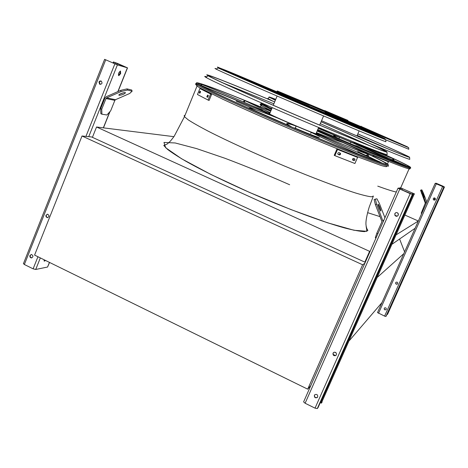 <?xml version="1.0" encoding="UTF-8"?>
<svg xmlns="http://www.w3.org/2000/svg" width="468" height="468" viewBox="0 0 468 468"><rect width="100%" height="100%" fill="white"/><g stroke="black" fill="none" stroke-linecap="round" stroke-linejoin="round"><path stroke-width="0.7" d="M307.71 389.171L362.63 264.777L82.017 136.001L34.579 255.089L307.71 389.171L310.84 385.515M82.017 136.001L91.564 136.943L365.256 262.326M362.63 264.777L364.853 263.232M377.664 277.044L403.808 253.656M349.508 340.435L381.97 302.591M399.596 239.002L404.598 251.883M392.33 244.027L415.093 228.279L418.334 221.025L396.519 234.597M92.418 137.335L96.548 126.998L369.603 251.345L370.293 250.912M369.603 251.345L364.835 262.139M405.148 215.169L418.334 221.025M96.548 126.998L173.909 136.662M402.041 164.566L401.029 164.069M376.494 160.465L367.708 156.148M436.123 183.24L435.17 183.362L443.933 187.083L435.62 183.555L437.334 183.743L436.123 183.24M397.022 284.205L395.77 283.631M397.584 283.883L397.379 284.053C396.162 284.38 395.612 283.912 395.735 282.654L395.887 282.409M386.147 309.488L386.047 309.588C384.795 310.068 384.205 309.635 384.281 308.289L384.398 308.084M377.518 312.571L435.17 183.362L377.518 312.571L384.608 316.116L385.901 316.473L386.194 316.081L443.933 187.083M435.363 199.485L434.743 200.076L433.883 200.064L433.35 199.62L433.28 198.572L433.918 197.976L434.795 198.005L435.316 198.485L435.363 199.485M397.724 283.649L397.332 284.111C396.115 284.433 395.565 283.965 395.688 282.707L396.103 282.233C397.314 281.941 397.858 282.409 397.724 283.649M386.258 309.295L385.995 309.652C384.743 310.132 384.152 309.699 384.228 308.353L384.503 307.979C385.755 307.523 386.34 307.962 386.258 309.295M435.258 199.666L434.479 199.157L434.532 197.923M443.488 186.404L437.358 183.737L443.488 186.404M387.668 314.104L444.471 186.954M443.892 187.065L444.027 186.767M386.989 314.303L387.381 314.49M434.515 197.923L434.45 199.169L435.246 199.684M434.79 200.058L433.38 199.608L433.31 198.561L433.924 197.976M421.75 213.443L421.212 213.203L425.283 203.1L420.521 190.248L421.27 189.961L426.126 203.633M426.839 202.036L423.212 192.74L421.844 189.85L421.27 189.961M422.768 193.009L424.394 197.151L422.768 193.009M422.282 210.413L422.967 210.711M422.206 192.991L421.452 193.278M258.043 105.832L257.558 105.633M44.039 260.846L44.91 260.167M100.842 113.712L100.655 108.746L104.914 98.087L106.207 96.724L120.674 90.365L127.003 88.885L127.442 90.049L121.113 91.535L106.64 97.888L105.996 98.567L101.737 109.231L101.919 114.198L100.842 113.712M120.633 73.611L118.843 75.676C118.041 74.079 118.591 72.522 120.492 71.013L120.633 73.611M117.404 64.882L127.507 67.866L117.515 63.426L113.414 61.952L126.816 67.585L116.748 64.596L104.616 59.331L117.404 64.882L88.744 136.662M23.464 263.572L24.359 264.502L33.117 268.831L35.732 269.463L47.572 267.035L49.55 262.443M45.531 260.465L44.308 261.167L44.103 259.769M118.427 75.348L119.989 73.33L120.264 71.054M47.771 217.62L46.782 217.228L46.186 216.058L46.309 215.175L47.455 214.18M31.877 257.862L31.689 257.862C30.467 257.546 29.999 256.739 30.297 255.429L31.292 254.481M29.94 255.487L31.479 254.487C33.462 255.791 33.415 256.938 31.338 257.926C30.11 257.611 29.642 256.797 29.94 255.487M45.963 215.21L47.683 214.204C49.55 215.719 49.392 216.859 47.198 217.626L46.034 216.737L45.963 215.21M98.953 81.976L99.953 80.982L101.304 81.11C102.586 83.251 102.03 84.281 99.649 84.205L98.953 81.976M100.251 84.415L99.263 82.052L101.012 80.97M113.625 63.297L114.052 62.232M112.987 63.016L113.414 61.952M127.442 90.049L132.14 91.166L129.665 93.495L115.497 99.696L114.865 100.363L110.694 110.776L106.915 114.993L101.919 114.198M119.96 94.08L123.944 92.682M132.14 91.166L131.707 90.014L127.003 88.885M119.124 95.296C122.078 95.027 124.201 94.203 125.488 92.81C125.412 91.792 118.439 94.197 118.837 95.103L119.124 95.296M100.655 108.746L101.737 109.231M121.113 91.535L120.674 90.365M400.626 187.849L397.999 188.2L410.179 193.658L412.712 194.401L398.742 188.522L401.345 188.165L414.566 193.963L400.626 187.849M414.209 194.05L321.329 403.17L320.639 402.831L413.478 193.734M341.599 355.621L341.248 355.37M336.147 352.895L334.573 352.141M336.17 355.142L335.872 355.387C333.871 355.891 332.97 355.107 333.169 353.03L333.397 352.65M320.913 401.181L321.253 401.45M317.556 397.192L317.421 397.326C315.379 398.075 314.414 397.338 314.531 395.115L314.695 394.828M303.609 401.889L397.999 188.2L303.609 401.889L305.118 403.246L315.034 408.149L317.31 408.57L318.111 407.499L412.712 194.401M398.262 215.192C397.244 216.573 396.133 216.649 394.928 215.403L394.811 213.654C395.87 212.244 396.993 212.197 398.18 213.513L398.262 215.192M336.381 354.785L335.743 355.54C333.743 356.043 332.842 355.253 333.035 353.176L333.725 352.392C335.708 351.936 336.591 352.737 336.381 354.785M317.702 396.922L317.281 397.507C315.233 398.256 314.274 397.519 314.391 395.296L314.841 394.688C316.877 393.974 317.83 394.723 317.702 396.922M398.42 214.566L397.777 213.01M321.329 403.17L322.124 402.076M382.526 263.449L382.157 263.232M397.706 212.958L398.408 214.648M397.326 216.134L395.01 215.374L394.887 213.624L395.887 212.653M339.587 359.114L340.587 357.909M340.101 357.956L341.096 356.756M335.515 355.563L333.134 354.428M381.519 264.672L382.245 264.075M380.993 265.859L381.724 265.257M375.974 238.066L375.307 237.767L376.81 233.257L381.73 222.119L381.753 221.101L375.4 204.691L374.119 199.59L375.354 199.111L376.641 204.218L383.169 221.768M384.936 217.766L379.419 203.533L376.921 198.801L375.354 199.111M378.144 204.112C379.443 205.961 380.349 208.237 380.858 210.951C380.63 211.905 377.735 204.803 378.091 204.171L378.144 204.112M376.81 233.257L377.881 233.743M376.641 204.218L375.4 204.691M262.653 103.44C261.068 102.972 260.635 103.013 261.36 103.545L271.715 108.898M317.731 129.618C363.712 149.713 411.278 168.948 410.571 167.386C410.19 166.421 399.52 161.226 378.548 151.796M401.094 164.093L402.117 164.596M268.819 107.4L271.867 108.535M264.022 104.036C262.53 103.609 262.133 103.65 262.829 104.165L271.744 108.822M317.749 129.577C362.875 149.298 409.804 168.287 409.096 166.743C408.734 165.807 398.35 160.752 377.945 151.573M324.64 110.863L286.551 94.928L345.115 120.411L399.04 143.126L361.05 126.471L400.655 143.816L345.185 120.451L284.948 94.249L324.646 110.857M324.622 110.91L294.454 98.309L344.758 120.194L391.09 139.71L361.027 126.518L392.699 140.4L344.828 120.235L292.857 97.625L324.628 110.898M324.605 110.957L302.351 101.685C302.264 102.006 387.445 138.499 383.157 136.305L384.76 136.989C389.236 139.277 300.655 101.334 300.754 101L324.605 110.945M360.992 126.6L308.646 104.376L360.986 126.612M360.968 126.658L316.532 107.751L360.963 126.67M338.861 138.692L339.3 137.82L339.007 137.106L318.281 128.331M318.415 128.021C330.221 133.573 359.488 145.805 357.78 144.495L354.071 142.564L392.974 158.634L377.22 151.299M318.48 127.869C325.412 131.385 356.259 144.413 354.586 143.12L353.995 142.746M354.282 145.238L357.113 146.022M357.798 144.624L351.363 142.219L389.177 159.366L405.762 165.684L357.798 144.624M350.38 142.781L351.363 142.219M363.291 149.017L357.733 146.314M324.54 111.097L360.945 126.705M348.022 120.463L324.751 110.6L348.022 120.463M324.517 111.156L360.922 126.764L361.161 126.208M385.17 162.542L386.51 163.338M388.44 161.77L372.984 155.487L388.44 161.77L387.475 163.97M373.511 155.739L373.212 156.417M385.977 163.01L385.843 162.694M372.984 155.487L372.686 156.166M270.878 110.887L265.672 108.395L270.861 110.934M265.672 108.395L265.455 108.904M357.195 135.363L387.089 148.526M275.716 99.397C271.311 97.701 269.679 97.204 270.82 97.906L275.377 100.199M321.534 120.726L326.465 122.862C367.772 140.733 408.511 157.558 408.108 156.686C409.33 156.622 386.422 146.285 357.833 133.889C387.2 146.595 410.851 157.266 409.588 157.324L409.781 159.325C408.336 159.249 395.454 154.136 371.142 143.998M272.996 101.193L267.76 98.532L268.047 98.309M275.74 99.345C270.223 97.192 268.094 96.507 269.352 97.285L275.354 100.257M321.528 120.756L326.167 122.762C368.386 141.032 409.997 158.213 409.588 157.324M287.966 96.192L277.027 91.283C280.145 92.032 301.837 102.071 330.87 114.373L407.388 146.794L361.068 126.424L406.786 146.537L330.999 114.42L277.881 91.196L324.663 110.817L277.296 90.944L330.882 114.373C370.141 131.461 408.4 147.011 408.64 147.666L408.798 149.263L385.731 139.815M270.779 111.127C226.354 92.506 189.171 78.372 197.753 83.994C204.142 88.399 249.456 109.208 299.415 130.391C349.391 151.597 387.522 166.222 388.218 164.871C389.902 163.853 356.891 148.297 317.158 130.958M366.356 155.487L376.67 160.542M270.756 111.173C227.372 92.997 191.307 79.303 199.643 84.772C205.879 89.078 250.31 109.483 299.274 130.244C348.25 151.024 385.679 165.385 386.334 164.046C387.954 163.039 355.908 147.935 317.134 131.005M325.061 112.501L375.5 134.708C377.717 135.983 347.654 123.441 307.371 106.218C267.111 89.008 230.689 73.113 227.629 71.469C223.786 69.504 247.677 79.437 278.583 92.594C248.812 79.94 226.015 70.463 229.689 72.347C232.649 73.938 268.07 89.394 307.201 106.125C346.343 122.862 375.623 135.076 373.441 133.825L325.055 112.513M278.548 92.676L239.85 76.67L306.353 105.657C339.908 120.007 365.286 130.59 363.308 129.472L325.02 112.583L365.356 130.35C367.38 131.496 341.207 120.58 306.522 105.75L237.797 75.798L278.554 92.664M278.513 92.752L249.988 80.987L305.534 105.201L353.194 125.126L324.991 112.659M278.524 92.734L247.935 80.116L305.698 105.294L355.241 126.009L324.997 112.642M278.483 92.834L260.103 85.305L304.726 104.756L343.097 120.797L324.956 112.741L345.138 121.674L304.89 104.844L258.055 84.433L278.489 92.816M278.442 92.927L270.2 89.61C271.651 90.587 337.504 118.749 333.011 116.473L324.915 112.835M278.448 92.904L268.158 88.739C269.708 89.786 339.844 119.773 335.053 117.351L324.927 112.811M295.039 125.658L277.471 117.994C259.43 110.822 249.912 107.505 248.917 108.044L290.985 126.547C284.053 122.628 285.585 122.411 295.577 125.892L295.039 125.658M294.676 128.004L295.501 127.752L295.94 126.723L295.577 125.892M266.076 112.607L264.344 111.577L265.297 111.624C247.724 103.691 228.478 95.384 207.552 86.703L202.375 84.714C200.199 84.199 200.146 84.603 202.229 85.925L266.076 112.607M264.841 113.075L266.122 112.648M269.878 113.256C266.064 111.834 264.356 111.326 264.748 111.747C265.678 113.467 324.587 138.475 320.943 135.615L316.245 133.082M269.755 113.548L268.831 113.467C269.615 114.935 319.983 136.323 316.871 133.871L316.122 133.374M294.881 128.068C307.447 133.351 315.555 136.533 319.217 137.621M316.257 133.058L318.889 134.357C340.569 143.565 356.675 150.111 367.21 153.995C368.421 154.428 368.263 154.276 366.736 153.539L342.787 142.512C338.639 141.278 329.858 137.978 316.444 132.614M320.767 135.808L311.828 132.561C320.27 136.978 336.006 144.243 359.026 154.352L366.596 157.494L380.396 162.133C357.564 152.375 337.767 143.629 321.007 135.895L320.767 135.808M310.536 133.275L311.828 132.561M278.419 92.986L324.891 112.887M309.401 105.347L278.671 92.377L309.401 105.347M278.384 93.068L324.856 112.981L325.155 112.279M338.978 152.603L340.154 153.077C340.885 153.949 340.681 154.563 339.528 154.92L338.2 154.411C337.451 153.533 337.656 152.919 338.814 152.562L338.978 152.603M353.627 158.406L354.966 159.126L354.873 160.056L354.317 160.571L352.474 159.693L352.72 158.757L353.627 158.406M334.872 155.657L354.92 163.507L357.575 157.406L336.901 149.122L334.222 155.329L334.872 155.657L337.551 149.444L357.575 157.406M337.954 154.247L339.505 154.434L339.967 153.685L339.739 152.913M352.632 160.027L353.34 160.284L354.2 158.629M336.901 149.122L337.551 149.444M207.593 95.098L208.33 95.472L207.558 97.209L206.815 96.835L207.593 95.098M199.935 91.155L200.444 91.436L199.696 93.15L199.192 92.869L199.935 91.155M199.906 88.557L197.461 94.513L208.102 100.076L209.097 100.474L211.606 94.39L199.906 88.557L210.612 93.992L208.102 100.076M210.612 93.992L211.606 94.39M208.348 95.484L207.798 97.221L206.862 96.864M200.532 91.757L200.093 92.945M223.172 83L273.874 103.779M320.287 123.64L369.96 145.805M274.652 101.925C234.252 84.866 201.626 71.914 209.951 76.571C215.028 79.49 241.248 91.406 275.874 106.4C330.484 130.104 385.86 152.697 385.059 151.193C386.65 150.895 357.207 137.475 321.077 121.797M387.176 154.381L387.194 154.569C388.042 156.277 330.689 133.029 274.09 108.424C238.253 92.88 211.214 80.508 206.019 77.419C204.077 76.284 204.323 76.091 206.751 76.834M274.663 101.895C233.21 84.386 199.485 70.99 208.073 75.787C213.279 78.776 240.02 90.927 275.365 106.236C331.186 130.461 387.738 153.533 386.942 152.012C388.604 151.72 358.195 137.861 321.095 121.762M385.907 141.617L385.919 141.693C386.539 142.535 333.163 120.217 280.472 97.49C247.075 83.099 221.563 71.832 216.327 69.223C214.373 68.258 214.479 68.176 216.637 68.972M289.663 184.743C267.719 175.096 246.127 166.263 224.892 158.248L196.578 148.596L175.196 142.968L163.97 142.442L165.649 147.73L181.648 158.804L210.963 174.494L249.549 192.447L290.862 209.547L327.641 222.815L354.036 230.268L366.97 231.303L366.146 226.483M380.028 216.637L367.596 212.659L380.022 216.637M377.752 186.141C386.802 189.423 392.985 191.389 396.302 192.038M185.065 115.198L184.152 115.672L184.462 116.678L188.224 119.843C192.769 122.797 199.415 126.565 208.161 131.145C227.226 140.886 255.382 153.779 284.193 165.906C312.922 177.899 339.195 187.826 355.651 193.021C363.063 195.238 368.363 196.501 371.557 196.817L373.405 196.045M436.351 183.901L436.556 183.427M385.901 316.473L443.799 187.112M384.608 316.116L442.541 186.609M378.53 313.279L436.287 183.889M443.255 186.89L443.465 186.41M437.112 184.228L437.334 183.743M426.594 202.585L426.038 202.814M47.572 267.035L49.432 262.384M103.334 127.846L109.752 111.823M117.854 91.605L127.366 67.86M35.732 269.463L40.336 257.921M33.117 268.831L37.943 256.739M85.942 136.387L114.865 63.882M24.359 264.502L105.704 59.857M116.725 64.59L117.228 63.338M115.192 63.981L115.69 62.73M115.497 99.696L106.64 97.888M114.865 100.363L105.996 98.567M400.766 189.476L401.345 188.165M317.31 408.57L412.343 194.489M315.034 408.149L410.179 193.658M305.118 403.246L399.777 189.084M412.25 194.197L412.741 193.103M402.059 190.043L402.661 188.674M383.824 220.282L382.994 220.627M261.162 103.703L260.717 104.054L271.417 109.6M317.421 130.338C363.624 150.532 411.366 169.802 410.652 168.193L410.635 168.03M409.254 168.404C414.209 171.627 387.96 161.612 348.882 145.068M271.007 110.577C261.653 106.049 258.564 104.183 261.729 104.984M337.323 138.037L317.766 129.531L338.124 138.282C331.818 135.024 332.116 134.632 339.007 137.106M268.62 106.043L264.718 104.516C263.659 104.317 264.262 104.832 266.532 106.066L267.79 106.616M268.018 106.996L266.532 106.066M266.076 106.014L264.578 105.218M362.156 145.408L354.212 142.237M381.952 155.241L387.229 157.657M392.12 159.787L392.594 159.436M392.933 160.138L393.325 159.711L392.974 158.634M406.148 166.017L405.762 165.684M389.013 159.535L406.002 165.836M408.64 147.666L325.131 112.326M197.069 83.515C195.308 83.158 195.261 83.538 196.929 84.655C203.293 89.113 248.818 110.062 299.058 131.356C349.309 152.673 387.627 167.316 388.323 165.906L388.294 165.608M386.533 166.029C387.451 167.006 385.655 166.824 381.139 165.485L354.937 155.832C336.328 148.508 312.63 138.739 287.849 128.156C263.133 117.538 240.154 107.312 222.774 99.222L199.596 87.721C196.227 85.685 195.577 84.813 197.642 85.112M291.424 126.875L290.985 126.547M248.11 107.991L248.917 108.044M236.252 101.205L255.861 109.799M204.071 87.3L203.814 86.621M201.48 85.884L202.229 85.925M201.983 84.626L202.375 84.714M270.732 111.232L245.326 100.825L270.159 112.589M252.164 105.756L262.296 109.921M244.226 102.281L244.331 101.544L245.326 100.825M244.419 102.363L244.507 101.62M357.704 151.573L366.924 155.984M365.894 155.464L366.93 155.089M366.362 155.938L367.643 155.353L367.21 153.995M382.046 163.145L381.525 162.671M366.93 157.774L366.596 157.494M353.866 160.582L353.211 160.255M339.37 154.879L338.721 154.551M217.953 67.924C222.563 69.282 248.192 81.069 281.818 95.373C333.655 117.918 385.726 139.119 385.714 139.657C386.305 140.365 333.549 118.205 281.473 95.77L217.953 67.924L216.327 69.223M281.859 95.378L384.041 138.534C391.131 141.178 362.53 128.571 325.084 112.437C362.168 128.419 390.388 140.862 383.269 138.206L282.052 95.454C242.365 78.372 215.982 66.719 218.316 67.392L278.606 92.529L217.561 67.064C215.116 66.351 241.728 78.103 281.859 95.378M261.144 105.277L260.489 106.844M409.114 168.772L400.678 187.855M197.063 85.966L184.462 116.678L174.184 136.27C169.837 142.073 170.083 141.377 167.883 143.413C167.211 144.542 163.016 145.261 163.894 145.618L167.456 149.286C171.229 152.252 177.319 156.213 185.732 161.167C204.937 172.025 234.269 186.094 265.216 199.175C296.156 212.086 325.365 222.61 344.635 227.957C353.504 230.233 360.179 231.455 364.666 231.631L367.901 230.396C366.795 228.992 366.146 226.939 365.947 224.236C365.754 220.738 366.824 215.064 369.164 207.225L373.201 196.513M103.469 127.863L110.009 111.536M118.03 91.529L127.501 67.889M23.406 263.73L104.616 59.331M99.649 84.205L99.959 84.275M47.198 217.626L47.543 217.597M31.338 257.926L31.689 257.862M261.36 103.545L260.717 104.054C259.541 104.136 259.904 104.44 261.817 104.955M410.571 167.386L410.652 168.193M339.271 137.89L339.037 138.44M339.13 137.177C335.158 135.761 333.485 135.392 334.117 136.071M382.075 155.288L387.516 157.786M393.43 160.349L393.968 159.916L393.073 158.693L355.774 143.36M357.33 146.308L363.478 149.093M351.228 142.19L389.165 159.366M353.89 142.986L354.223 142.208M355.23 139.891L355.528 139.207M356.955 135.913L359.12 130.917M324.751 110.6L324.511 111.168M269.352 97.285L267.76 98.532M277.027 91.283L276.541 91.658M406.674 146.578L361.068 126.43M324.657 110.822L278.437 91.523M197.753 83.994L196.929 84.655C194.963 84.433 195.121 84.532 197.391 84.954M388.218 164.871L388.323 165.906C388.773 166.304 388.235 166.263 386.714 165.771M295.875 126.875L295.565 127.612M295.753 125.997C290.166 123.938 287.364 123.382 287.334 124.33M289.862 126.144L253.328 110.226M266.134 112.648L265.801 113.437M266.099 112.648L201.497 85.89M236.983 101.509L255.984 109.84M270.13 112.665L245.25 100.801L243.635 101.199L243.652 102.03M251.919 105.651L262.191 109.869M357.921 151.661L366.023 155.499C367.304 156.388 368.146 156.429 368.556 155.628M318.93 134.386C340.628 143.6 356.768 150.164 367.362 154.083C368.392 154.212 368.796 154.721 368.568 155.604M311.524 132.514C320.188 136.96 336.012 144.243 358.997 154.358L382.087 163.156M315.953 133.772L318.649 127.471M319.656 125.12L323.587 115.941M269.586 113.958L272.253 107.622M273.248 105.265L277.126 96.045M278.671 92.377L278.366 93.097M353.995 160.612L353.34 160.284M339.528 154.92L338.879 154.598M206.815 96.835L207.792 97.221M208.073 75.787L206.019 77.419M386.942 152.012L387.194 154.569M385.714 139.657L385.919 141.693M382.923 138.218C381.04 136.937 375.57 134.345 366.514 130.461L325.079 112.449M278.606 92.535C247.332 79.273 221.885 68.463 218.965 67.807"/></g></svg>
